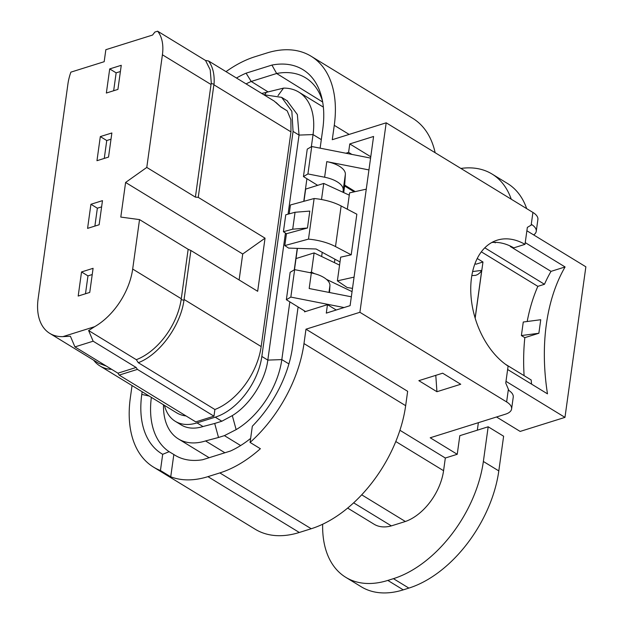 <?xml version="1.0" encoding="UTF-8"?>
<svg xmlns="http://www.w3.org/2000/svg" width="624" height="624" viewBox="0 0 624 624"><rect width="100%" height="100%" fill="white"/><g stroke="black" fill="none" stroke-linecap="round" stroke-linejoin="round"><path stroke-width="0.94" d="M98.615 363.223L49.78 333.388A55.583 34.297 -58.6 0 1 38.134 298.685L67.946 83.834A44.078 27.199 121.4 0 1 70.886 72.142L104.177 61.706L105.846 49.694L152.552 35.061L154.846 32.074L157.63 31.2A44.078 27.199 -58.6 0 1 162.412 54.787L211.076 84.521M49.78 333.388A55.583 34.297 -58.6 0 0 62.938 336.625L94.614 326.703A55.583 34.297 121.4 0 0 132.678 269.053L139.534 219.601L120.799 217.082L125.603 182.458L146.78 167.427L162.412 54.787M111.868 132.974L108.529 157.084L96.97 160.703L100.316 136.594L111.868 132.974M121.259 65.302L117.913 89.411L106.361 93.031L109.707 68.921L121.259 65.302M102.476 200.647L99.138 224.757L87.578 228.376L90.925 204.274L102.476 200.647M93.093 268.32L89.747 292.43L78.187 296.049L81.533 271.947L93.093 268.32M214.055 84.263C214.687 74.584 212.862 66.83 208.588 60.988L274.17 101.057L280.301 106.486L287.212 110.877L290.885 119.675L290.963 131.867L213.876 84.778L213.931 84.193M275.964 102.398L280.379 106.532M208.588 60.988A43.462 19.711 -172.1 0 0 205.546 60.473L157.63 31.2M239.125 279.958L242.72 254.007L265.044 238.173L257.665 291.291L190.882 250.489L183.955 300.308C180.492 325.868 159.448 354.728 138.286 362.7L214.898 409.508A57.494 35.474 -58.6 0 0 261.167 346.562L290.963 131.867M214.898 409.508L213.97 416.177L195.764 421.886L119.184 375.102L137.397 369.392L213.97 416.177M111.626 369.322A57.494 35.474 121.4 0 1 99.965 365.968L176.545 412.753A57.494 35.474 -58.6 0 0 186.053 415.951M261.838 356.452L267.813 360.103C265.177 381.046 249.865 404.96 232.307 415.615L221.848 421.223L215.233 417.175A54.623 33.704 -58.6 0 0 261.838 356.452L293.069 131.422M263.804 94.723L281.611 97.344L291.845 111.267L293.062 131.422L299.036 135.08L313.045 134.581L321.313 139.636M215.233 417.175L197.02 422.885A54.623 33.704 121.4 0 1 175.235 421.278A54.623 33.704 121.4 0 1 164.44 405.358M221.848 421.223L214.695 423.462L218.509 437.479L224.406 435.63L236.145 429.624A68.039 41.98 -58.6 0 0 281.822 359.596L289.832 301.852M294.271 269.872L297.25 248.375M303.779 201.334L306.914 178.714M311.353 146.734L313.045 134.581A68.039 41.98 121.4 0 0 298.795 92.102L323.365 107.117M218.509 437.479L205.553 440.942A68.039 41.98 121.4 0 1 178.417 438.945A68.039 41.98 121.4 0 1 163.488 404.781M261.752 93.467L283.53 88.117A68.039 41.98 121.4 0 1 298.795 92.102M264.794 94.544L266.401 92.344M278.031 95.597L283.53 88.117M287.414 101.213L297.359 114.559L299.036 135.08L288.07 214.165M232.307 415.615L236.145 429.624M214.695 423.462L202.995 426.535A54.623 33.704 121.4 0 1 181.21 424.928L175.235 421.278M288.912 363.925L281.822 359.596L267.813 360.103L285.441 233.064M183.955 300.308L181.163 299.59A55.583 34.297 -58.6 0 1 136.321 359.689L88.616 330.541L94.614 326.703M181.163 299.59L188.159 249.304L139.534 219.601M136.321 359.689L138.286 362.7M211.325 83.522L210.218 69.849L205.546 60.473M190.882 250.489L188.159 249.304M213.876 84.778L198.253 197.363L195.398 197.129L211.084 84.084M195.398 197.129L146.78 167.427M125.603 182.458L242.72 254.007M198.253 197.363L265.044 238.173M99.965 365.968A57.494 35.474 121.4 0 1 93.639 360.181M98.693 363.269L106.322 366.085M88.616 330.541L93.14 341.203L74.935 346.905L70.403 336.25L62.938 336.625M74.935 346.905L117.928 373.175L136.141 367.474L137.397 369.392M93.14 341.203L136.141 367.474M117.928 373.175L119.184 375.102M403.26 589.859L387.816 580.421L393.424 578.666A105.409 65.044 -58.6 0 0 483.366 461.471L488.179 426.785L503.623 436.223L498.81 470.909A105.409 65.044 -58.6 0 1 408.868 588.097L403.26 589.859A105.409 65.044 121.4 0 1 361.218 586.755L345.774 577.325A105.409 65.044 121.4 0 1 322.655 524.246M460.886 168.441A105.409 65.044 121.4 0 1 492.04 174.034L507.484 183.464A105.409 65.044 121.4 0 1 526.687 208.634M492.04 174.034A105.409 65.044 121.4 0 1 511.243 199.204M387.816 580.421A105.409 65.044 121.4 0 1 345.774 577.325M524.831 337.654L538.863 333.255L521.391 335.556L524.831 337.654A182.075 117.078 72.6 0 0 524.098 375.656M521.391 335.556L523.271 322.023L540.743 319.722L538.863 333.255M399.914 430.271L445.325 458.016L443.57 470.707A45.997 28.384 121.4 0 1 405.374 521.5L361.694 494.816M405.374 521.5L391.365 525.884L353.636 502.835M347.638 508.076L374.072 524.222A45.997 28.384 -58.6 0 0 391.365 525.884M488.179 426.785L459.818 435.677L457.236 454.288L430.209 437.775L505.487 414.18A19.165 8.697 -172.1 0 0 511.602 408.954A19.165 8.697 -172.1 0 0 506.626 401.926L359.9 312.289L386.194 122.811L532.919 212.441A19.165 8.697 7.9 0 1 537.896 219.469L536.25 231.309A19.165 8.697 -172.1 0 0 531.898 224.687L531.157 225.131L532.919 212.441M491.782 242.502A68.999 44.366 -107.4 0 1 513.794 247.853L525.002 244.335L527.35 227.393L531.157 225.131M445.325 458.016L457.236 454.288M525.002 244.335A68.999 44.366 -107.4 0 0 497.203 240.17A68.999 44.366 -107.4 0 0 471.097 297.172A68.999 44.366 -107.4 0 0 508.108 366.101L505.752 383.042L508.895 390.484A19.165 8.697 -172.1 0 1 513.248 397.114L511.602 408.954M481.33 251.831L537.849 286.354A182.075 117.078 72.6 0 0 527.186 321.508M475.168 318.193L482.968 262.002L477.227 258.5M477.329 430.186L478.374 422.682M505.986 381.342L564.97 417.378L585.866 266.807L526.882 230.771M525.236 242.611L565.087 266.963A182.075 117.078 72.6 0 0 547.482 393.845L507.632 369.502M496.525 416.988L520.151 431.426L564.97 417.378M495.355 242.362L495.292 242.83L494.512 242.354M484.793 247.822L544.471 284.279A182.075 117.078 -107.4 0 1 551.015 271.37L510.299 246.496L510.362 246.067M565.087 266.963L551.015 271.37M510.884 246.316L510.299 246.496M537.849 286.354L544.471 284.279M505.456 364.268L531.188 379.993A182.075 117.078 72.6 0 0 531.578 384.134M442.65 373.199L418.844 380.663L436.933 391.716L460.738 384.251L442.65 373.199M436.933 391.716L435.786 375.352M533.668 234.913A19.165 8.697 -172.1 0 0 536.25 231.309M471.83 275.597L475.66 275.356L477.711 274.513L479.957 272.782L481.736 270.364L475.121 318.037M472.625 271.565L481.736 270.364M298.093 306.953L292.508 347.17A94.981 58.609 121.4 0 1 252.33 426.208L250.076 442.424L260.372 448.718A110.682 68.297 121.4 0 1 219.835 472.914L207.932 476.65A110.682 68.297 121.4 0 1 170.734 476.806L160.438 470.519A110.682 68.297 121.4 0 1 153.496 467.103L255.169 529.222A110.682 68.297 -58.6 0 0 299.309 532.475L311.22 528.739A110.682 68.297 -58.6 0 0 405.662 405.686L407.651 391.31L305.978 329.191L359.9 312.289M435.139 152.708A110.682 68.297 -58.6 0 0 412.76 118.342L311.087 56.23A110.682 68.297 -58.6 0 0 266.939 52.978L255.037 56.706A110.682 68.297 -58.6 0 0 226.028 71.643M386.194 122.811L332.272 139.706L334.269 125.33A110.682 68.297 -58.6 0 0 311.087 56.23M345.922 153.231L348.598 152.389L349.775 143.933L370.765 156.757M348.598 152.389L351.897 154.409M349.775 143.933L373.581 136.469L350.103 305.651L326.297 313.115L327.467 304.652L336.227 310.003M344.066 307.546L290.839 297.086L286.354 299.715L290.16 272.282L294.645 269.654L311.337 272.93A23.002 10.436 7.9 0 1 329.924 285.581L328.981 292.414M327.467 304.652L304.528 311.844L304.645 311.002L286.354 299.715M304.645 311.002L305.518 311.54M482.968 262.002L475.964 264.202L475.004 263.609M314.714 273.725L311.438 272.15L314.106 252.907L296.018 258.57L294.466 269.755M314.106 252.907L339.565 265.106M370.586 158.083L311.735 146.515L307.25 149.136L303.443 176.569L317.655 185.344M368.94 169.923L326.781 161.632L324.62 177.224A23.002 10.436 7.9 0 1 343.208 189.875L343.067 192.301M354.151 191.857L344.627 185.983L345.368 174.283A23.002 10.436 -172.1 0 0 326.781 161.632M344.744 185.133L355.243 191.615M250.076 442.424A110.682 68.297 -58.6 0 0 303.982 343.574L305.978 329.191M311.337 272.93L309.176 288.522L351.335 296.806M153.496 467.103A110.682 68.297 121.4 0 1 130.315 398.003L132.038 385.562M340.002 261.947L316.103 248.992L288.6 248.095L284.809 245.575L286.447 233.727L307.46 228.01L292.711 229.18L295.058 212.261L309.808 211.091L307.46 228.01M289.208 213.853L290.441 204.968L314.122 198.518A38.329 17.386 -172.1 0 1 341.141 205.975L356.842 214.211L351.211 254.81L340.665 257.166L337.381 280.855L347.17 287.524L352.505 288.374M351.211 254.81L335.501 246.574A38.329 17.386 -172.1 0 0 308.49 239.125L284.809 245.575M311.735 146.515L307.928 173.94L324.62 177.224M307.928 173.94L303.443 176.569M329.527 292.523L329.924 285.581M344.627 185.983L343.707 192.59M352.053 291.626L326.477 279.365M309.863 272.641L311.438 272.15M322.226 252.307L321.641 256.519M334.433 262.649L334.909 259.186M296.018 258.57L297.43 248.383M303.966 201.287L305.651 189.103L323.747 183.433L321.516 199.524M349.276 195.148L323.747 183.433M294.645 269.654L290.839 297.086M271.924 65.075L276.643 73.492L251.222 81.463L246.09 73.172L271.924 65.075A94.981 58.609 121.4 0 1 321.766 97.664A94.981 58.609 121.4 0 1 322.795 128.926L320.128 148.161M322.499 101.049A89.396 55.162 -58.6 0 0 305.822 77.953A89.396 55.162 -58.6 0 0 276.643 73.492L322.67 102.032M151.367 397.371A89.396 55.162 -58.6 0 0 169.135 451.69L162.692 454.303A94.981 58.609 121.4 0 1 141.781 394.407L142.155 391.747M236.473 78.023A94.981 58.609 121.4 0 1 246.09 73.172M162.692 454.303L160.438 470.519M169.135 451.69L173.831 454.506A89.357 55.138 121.4 0 0 175.133 455.333A89.357 55.138 121.4 0 0 202.706 459.724L230.459 451.027A89.357 55.138 121.4 0 0 250.637 438.407M173.831 454.506L170.734 476.806M267.992 91.845L251.222 81.463A89.396 55.162 -58.6 0 0 246.09 83.897M354.065 277.126L337.381 280.855M347.318 209.219L349.588 192.878L366.272 189.15M292.711 229.18L283.413 231.715L285.761 214.796L295.058 212.261M283.413 231.715L286.447 233.727M308.49 239.125L314.122 198.518M100.316 136.594L106.751 140.533L104.27 158.418M111.01 139.191L106.751 140.533M109.707 68.921L116.142 72.852L113.662 90.745M120.401 71.518L116.142 72.852M90.925 204.274L97.36 208.205L94.879 226.091M101.618 206.872L97.36 208.205M81.533 271.947L87.968 275.878L85.488 293.764M92.227 274.544L87.968 275.878M287.212 110.877L280.644 106.868M205.553 440.942L224.905 452.767M224.406 435.63L240.638 445.544M184.088 299.465L261.167 346.562M132.678 269.053L181.295 298.756M213.954 84.193L211.216 83.491M197.02 422.885L202.995 426.535M483.366 461.471L498.81 470.909M393.424 578.666L408.868 588.097M443.57 470.707L395.788 441.519M506.626 401.926L508.388 389.243M349.151 134.417L334.269 125.33M303.982 343.574L405.662 405.686M207.932 476.65L299.309 532.475M311.22 528.739L219.835 472.914M345.368 174.283L343.208 189.875M141.781 394.407L149.206 396.053M335.501 246.574L341.141 205.975M178.417 438.945L209.134 457.704M281.611 97.344L287.68 101.119"/></g></svg>
